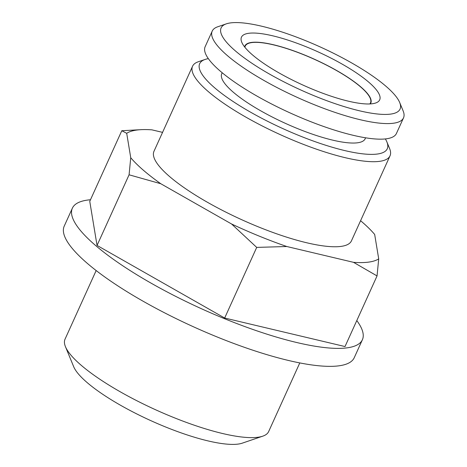 <?xml version="1.0" encoding="UTF-8"?>
<svg xmlns="http://www.w3.org/2000/svg" width="467" height="467" viewBox="0 0 467 467"><rect width="100%" height="100%" fill="white"/><g stroke="black" fill="none" stroke-linecap="round" stroke-linejoin="round"><path stroke-width="0.7" d="M385.351 138.927A102.991 24.751 -155.6 0 1 386.869 141.88L389.612 148.553A108.414 26.053 -155.6 0 1 390.021 155.815A108.414 26.053 -155.6 0 1 246.068 117.246A108.414 26.053 -155.6 0 1 192.556 66.244A108.414 26.053 -155.6 0 1 198.294 61.767L205.118 59.437A102.991 24.751 -155.6 0 1 208.34 58.632M390.021 155.815L351.435 240.873A108.414 26.053 -155.6 0 1 207.482 202.304A108.414 26.053 -155.6 0 1 153.976 151.302L192.556 66.244M386.869 141.88A102.991 24.751 -155.6 0 1 348.271 151.378A102.991 24.751 -155.6 0 1 250.505 112.144A102.991 24.751 -155.6 0 1 205.118 59.437M299.791 362.923L268.659 431.555A111.8 26.864 -155.6 0 1 262.746 436.172L242.274 443.16A95.542 22.959 -155.6 0 1 120.474 405.222A95.542 22.959 -155.6 0 1 73.675 366.677L65.45 346.677A111.8 26.864 -155.6 0 1 65.03 339.182L96.161 270.551M262.746 436.172A111.8 26.864 -155.6 0 1 120.212 391.778A111.8 26.864 -155.6 0 1 65.45 346.677M356.8 320.56A159.235 38.265 -155.6 0 1 362.392 339.737A159.235 38.265 -155.6 0 1 150.964 283.084A159.235 38.265 -155.6 0 1 72.373 208.177A159.235 38.265 -155.6 0 1 90.481 199.753M362.392 339.737L354.243 357.704A159.235 38.265 -155.6 0 1 142.814 301.057A159.235 38.265 -155.6 0 1 64.218 226.145L72.373 208.177M342.235 64.154A75.888 18.236 -155.6 0 1 375.678 102.991A75.888 18.236 -155.6 0 1 278.927 72.858A75.888 18.236 -155.6 0 1 241.754 42.24A75.888 18.236 -155.6 0 1 270.195 35.241A75.888 18.236 -155.6 0 1 342.235 64.154M244.62 46.928A69.116 16.608 -155.6 0 1 336.689 70.529A69.116 16.608 -155.6 0 1 370.261 103.925M269.599 74.136A98.251 23.607 -155.6 0 1 226.302 23.858A98.251 23.607 -155.6 0 1 351.563 62.87A98.251 23.607 -155.6 0 1 399.682 102.506A98.251 23.607 -155.6 0 1 362.865 111.566A98.251 23.607 -155.6 0 1 269.599 74.136M399.682 102.506L403.114 110.842A105.028 25.236 -155.6 0 1 403.506 117.882A105.028 25.236 -155.6 0 1 264.053 80.517A105.028 25.236 -155.6 0 1 212.216 31.108A105.028 25.236 -155.6 0 1 217.774 26.765L226.302 23.858M403.506 117.882L396.442 133.451A105.028 25.236 -155.6 0 1 256.99 96.091A105.028 25.236 -155.6 0 1 205.153 46.682L212.216 31.108M365.603 137.8L365.165 138.763A78.736 18.919 -155.6 0 1 260.621 110.755A78.736 18.919 -155.6 0 1 221.761 73.716L222.193 72.753M244.895 47.278A68.777 16.526 -155.6 0 1 245.233 46.081A68.777 16.526 -155.6 0 1 336.549 70.552A68.777 16.526 -155.6 0 1 370.494 102.903A68.777 16.526 -155.6 0 1 369.811 103.943M121.794 130.731L126.703 133.305A142.295 34.19 -155.6 0 1 141.694 129.633L121.794 130.731L89.757 201.353L97.043 245.426L224.668 318.027L345.008 346.555L377.05 275.927L378.708 258.87L374.668 234.434A142.295 34.19 -155.6 0 0 360.582 220.704M162.563 132.371L151.88 129.844A142.295 34.19 -155.6 0 0 141.694 129.633M224.668 318.027L256.71 247.399L286.796 246.512L353.531 262.331L377.05 275.927M97.043 245.426L129.079 174.798L160.794 183.729L231.568 223.985L256.71 247.399M126.703 133.305L130.742 157.741L129.079 174.798M378.708 258.87A142.295 34.19 -155.6 0 1 353.531 262.331M286.796 246.512A142.295 34.19 -155.6 0 1 231.568 223.985M160.794 183.729A142.295 34.19 -155.6 0 1 130.742 157.741"/></g></svg>
